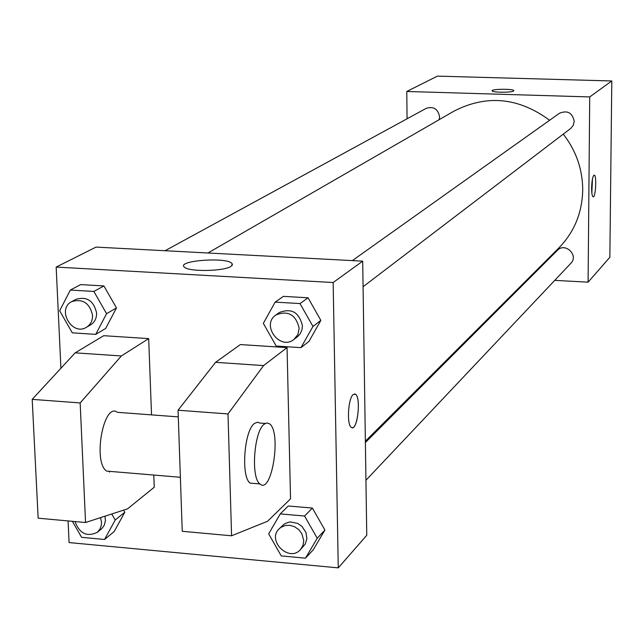 <?xml version="1.0" encoding="UTF-8"?>
<svg xmlns="http://www.w3.org/2000/svg" width="644" height="644" viewBox="0 0 644 644"><rect width="100%" height="100%" fill="white"/><g stroke="black" fill="none" stroke-linecap="round" stroke-linejoin="round"><path stroke-width="0.97" d="M407.064 118.786L406.791 91.472L437.421 76.129L611.8 80.959L609.852 257.278L588.093 282.161L554.734 280.365M406.791 91.472L589.719 96.93L611.8 80.959M513.534 91.054C511.384 92.704 492.427 92.567 492.137 90.901C490.607 88.969 513.3 88.647 513.783 90.603L513.534 91.054M365.365 441.221L558.847 247.964C574.207 232.194 582.16 212.931 582.723 190.181C582.651 169.493 576.171 150.809 563.275 134.121M549.614 120.259C518.565 97.421 486.687 94.378 453.988 111.13L207.915 252.995M528.804 278.965L527.863 278.916M589.719 96.93L588.093 282.161M439.176 119.663L439.594 116.838C438.025 108.957 433.557 106.131 426.191 108.361L165.033 250.733M363.079 286.741L570.64 128.502L573.257 125.33L574.207 121.289C572.331 112.692 567.404 110.019 559.443 113.272L352.34 260.603M365.381 442.525L557.438 250.307C565.102 241.975 578.98 255.37 570.874 263.283L365.945 480.271M591.619 187.895C591.9 179.966 592.794 175.699 594.291 175.096C596.891 175.506 595.62 198.239 593.084 196.782C592.126 196.074 591.635 193.111 591.619 187.895M592.472 178.807L591.844 192.95M492.105 90.772C491.758 88.904 513.373 88.735 513.783 90.603L513.815 90.707M352.155 427.705C357.847 428.936 360.986 397.259 355.496 394.209L355.488 394.209C361.509 397.702 357.098 432.567 351.278 427.35C346.585 424.694 348.13 398.29 353.194 394.522L355.504 394.217L354.659 393.887M60.914 368.271L56.165 267.075L96.053 247.095L362.701 261.15L366.758 535.285L338.269 567.871L69.093 542.578L68.071 520.924M230.946 266.383C223.943 271.398 188.362 271.937 184.329 267.091C176.287 260.659 226.438 256.811 231.945 263.38L232.428 264.861L230.946 266.383M56.165 267.075L333.149 282.523L362.701 261.15M333.149 282.523L338.269 567.871M116.475 307.945L105.688 328.432L116.475 307.945L103.909 285.944L116.475 307.945L106.574 313.676L95.706 334.365L72.305 332.843L59.659 310.778L70.357 290.058L93.863 291.442L106.574 313.676M80.621 284.592L103.909 285.944L80.621 284.592L70.357 290.058M124.807 512.23L114.221 531.509L124.807 512.23L123.6 510.137L124.807 512.23L115.204 520.014L104.545 539.471L81.611 537.337L72.386 521.31M324.906 530.052L313.258 549.791L324.906 530.052L312.396 508.068L324.906 530.052L317.226 538.247L305.481 558.171L281.259 555.917L268.677 533.868L280.253 513.904L304.58 516.029L317.226 538.247M288.303 505.991L312.396 508.068L288.303 505.991L280.253 513.904M320.857 320.398L308.959 341.409L320.857 320.398L308.065 297.786L320.857 320.398L312.96 326.436L300.965 347.655L276.212 346.053L263.34 323.368L275.149 302.108L300.015 303.574L312.96 326.436M283.441 296.361L308.065 297.786L283.441 296.361L275.149 302.108M148.675 338.615L121.362 355.963L80.162 402.935L85.547 522.509L38.157 518.203L32.2 399.369L75.155 352.848L103.684 335.693L148.675 338.615L151.533 414.881M153.787 475.047L154.246 487.234L127.544 508.857L85.547 522.509M109.416 471.336L109.448 472.133M231.574 535.792L182.244 531.308L178.05 410.228L215.571 362.331L240.349 344.564L287.063 347.599L290.533 498.859L267.566 521.254L231.574 535.792L228 413.939L263.605 365.575L287.063 347.599M178.283 416.893L117.417 412.313C103.644 401.542 92.414 462.593 106.767 471.118L112.193 471.569M254.783 483.491L250.146 483.105C240.8 477.011 244.148 430.45 254.42 423.47L257.544 422.198L259.749 423.036L265.256 423.446M264.169 424.203L266.882 422.939L269.442 423.768C281.758 431.625 271.832 495.26 259.91 483.918C250.669 477.824 254.018 431.206 264.169 424.203M75.155 352.848L121.362 355.963M32.2 399.369L80.162 402.935M178.05 410.228L228 413.939M215.571 362.331L263.605 365.575M300.402 549.67L305.216 544.108L306.874 538.762L306.005 532.548L301.883 526.301L297.761 523.459L290.694 521.962L288.375 522.276L284.197 524.079L279.206 528.772C266.503 540.501 289.019 562.711 300.402 549.67L302.946 545.557L303.759 540.638L301.803 533.57L298.703 529.577L294.558 526.72L289.856 525.311L285.139 525.528L280.945 527.331L279.206 528.772M304.58 516.029L312.396 508.068M305.481 558.171L313.258 549.791M111.742 513.993L115.204 520.014M75.058 521.559C79.51 533.586 86.9 537.185 97.244 532.338L101.776 528.635L104.119 525.504L105.415 520.819L105.012 516.182M104.545 539.471L114.221 531.509M97.244 532.338L99.796 529.384L101.253 525.625L101.511 522.284L100.553 517.631M293.978 339.42L297.931 336.369L300.257 333.664L302.028 329.487L302.414 325.784C299.13 312.219 291.418 307.816 279.279 312.573L275.93 314.956C260.731 324.914 279.963 350.988 293.978 339.42L297.874 334.55L299.17 328.231C295.862 314.61 288.118 310.183 275.93 314.956M300.015 303.574L308.065 297.786M300.965 347.655L308.959 341.409M86.449 327.281L90.53 324.914C94.636 322.314 96.664 318.361 96.608 313.065C93.782 300.764 86.876 296.184 75.879 299.339L71.734 301.601C56.398 309.192 72.039 336.45 86.449 327.281C90.571 324.673 92.607 320.704 92.551 315.383C89.709 303.034 82.77 298.438 71.734 301.601M93.863 291.442L103.909 285.944M95.706 334.365L105.688 328.432M231.945 263.38L232.009 265.545M106.767 471.118L180.376 477.268M259.91 483.918L250.146 483.105"/></g></svg>
